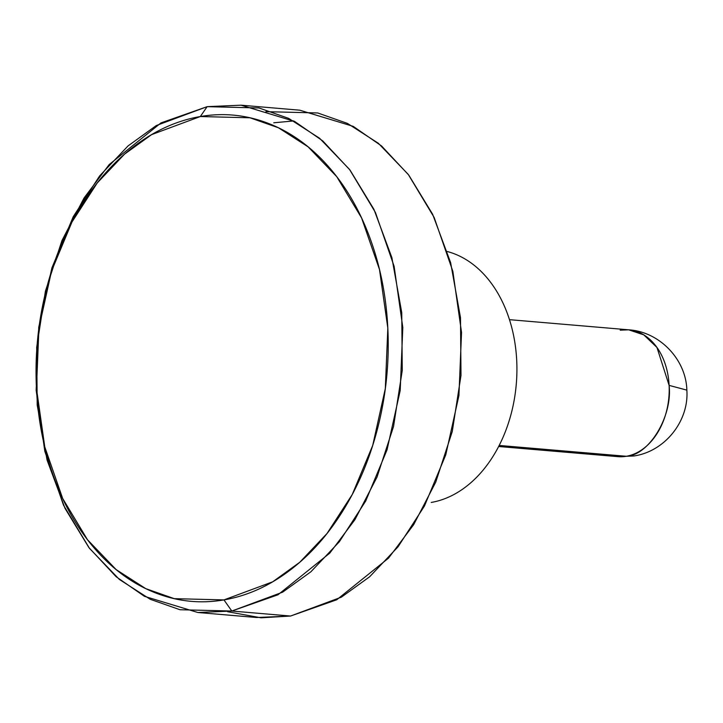 <?xml version="1.0" encoding="UTF-8"?>
<svg xmlns="http://www.w3.org/2000/svg" width="723" height="723" viewBox="0 0 723 723"><rect width="100%" height="100%" fill="white"/><g stroke="black" fill="none" stroke-linecap="round" stroke-linejoin="round"><path stroke-width="1.08" d="M620.198 330.185L628.685 329.815L643.777 334.857L656.954 347.447L669.109 385.386C672.688 416.231 649.182 455.219 626.362 456.276L617.885 456.647L498.662 446.498M614.179 456.123A63.642 45.784 -85.1 0 0 626.362 456.276L499.195 445.449L626.362 456.276A63.642 45.784 -85.1 0 0 669.109 385.386L686.85 390.122L669.109 385.386A63.642 45.784 -85.1 0 0 632.39 330.348M265.874 111.658L317.704 112.96L347.456 123.407L378.337 143.262L408.224 174.379L434.161 217.478L452.86 271.351L461.536 332.463L458.933 395.499L445.775 454.83L424.446 506.019L398.075 546.769L369.634 576.782L341.383 597.162L290.547 616.041L231.812 611.034L223.958 599.9L174.288 598.662L145.775 588.649L116.177 569.616L87.537 539.801L62.675 498.499L44.763 446.868L36.448 388.305L38.943 327.89L51.55 271.035L71.993 221.97L97.262 182.928L124.519 154.162L151.595 134.632L200.316 116.539L249.977 117.786L278.5 127.799L308.088 146.832L336.728 176.647L361.59 217.948L379.503 269.58L387.826 328.143L385.323 388.558L372.716 445.413L352.273 494.469L327.004 533.52L299.747 562.286L272.67 581.816L223.958 599.9L231.812 611.034L282.648 592.155L310.899 571.776L339.34 541.762L365.711 501.021L387.04 449.833L400.199 390.501L402.801 327.456L394.125 266.344L375.427 212.472L349.489 169.381L319.602 138.265L288.721 118.409L258.97 107.962L207.139 106.661L200.316 116.539C177.018 120.533 154.903 130.502 133.981 146.453C113.059 162.404 94.912 183.118 79.548 208.595C64.184 234.08 52.761 262.395 45.296 293.529C37.831 324.663 34.876 356.258 36.448 388.305C38.012 420.352 43.976 450.42 54.342 478.499C64.709 506.579 78.68 530.546 96.258 550.384C113.845 570.23 133.701 584.437 155.825 593.014C177.948 601.599 200.66 603.895 223.958 599.9C247.248 595.915 269.363 585.946 290.284 569.995C311.215 554.044 329.354 533.33 344.726 507.844C360.09 482.368 371.505 454.053 378.969 422.919C386.444 391.785 389.39 360.19 387.826 328.143C386.254 296.096 380.289 266.028 369.923 237.948C359.566 209.86 345.585 185.901 328.007 166.055C310.42 146.218 290.574 132.011 268.45 123.425C246.326 114.849 223.615 112.553 200.316 116.539L207.139 106.661L241.075 105.187L294.514 121.365L322.792 140.94L350.022 170.077L373.899 209.263L391.884 257.632L401.753 312.652L402.259 370.42L393.529 426.534L377.008 477.117L354.948 519.647L329.778 553.122L277.984 594.785L231.812 611.034L290.547 616.041L336.719 599.783L388.522 558.129L413.683 524.654L435.743 482.124L452.264 431.532L460.994 375.418L460.488 317.65L450.628 262.63L432.634 214.261L408.757 175.074L381.527 145.938L353.249 126.371L299.81 110.194L241.075 105.187M293.719 120.94L273.737 122.793M447.374 251.541A127.284 91.568 94.9 0 1 516.556 380.479A127.284 91.568 94.9 0 1 431.215 502.449A127.284 91.568 -85.1 0 0 513.077 405.775A127.284 91.568 -85.1 0 0 480.488 270.845M197.876 612.508L144.446 596.33L116.159 576.755L88.929 547.618L65.052 508.432L47.067 460.063L37.198 405.043L36.692 347.275L45.422 291.161L61.952 240.578L84.004 198.048L109.173 164.573L160.967 122.91L207.139 106.661L156.304 125.54L128.052 145.919L99.611 175.933L73.24 216.674L51.911 267.862L38.753 327.194L36.15 390.239L44.826 451.351L63.525 505.223L89.462 548.323L119.349 579.43L150.23 599.286L179.982 609.733L231.812 611.034L197.876 612.508L256.611 617.505L290.547 616.041L261.066 617.813L227.528 611.703M509.462 319.665L628.685 329.815C659.638 331.712 686.127 359.584 686.85 390.122C689.136 420.858 665.088 451.387 634.026 455.96L617.885 456.647"/></g></svg>
